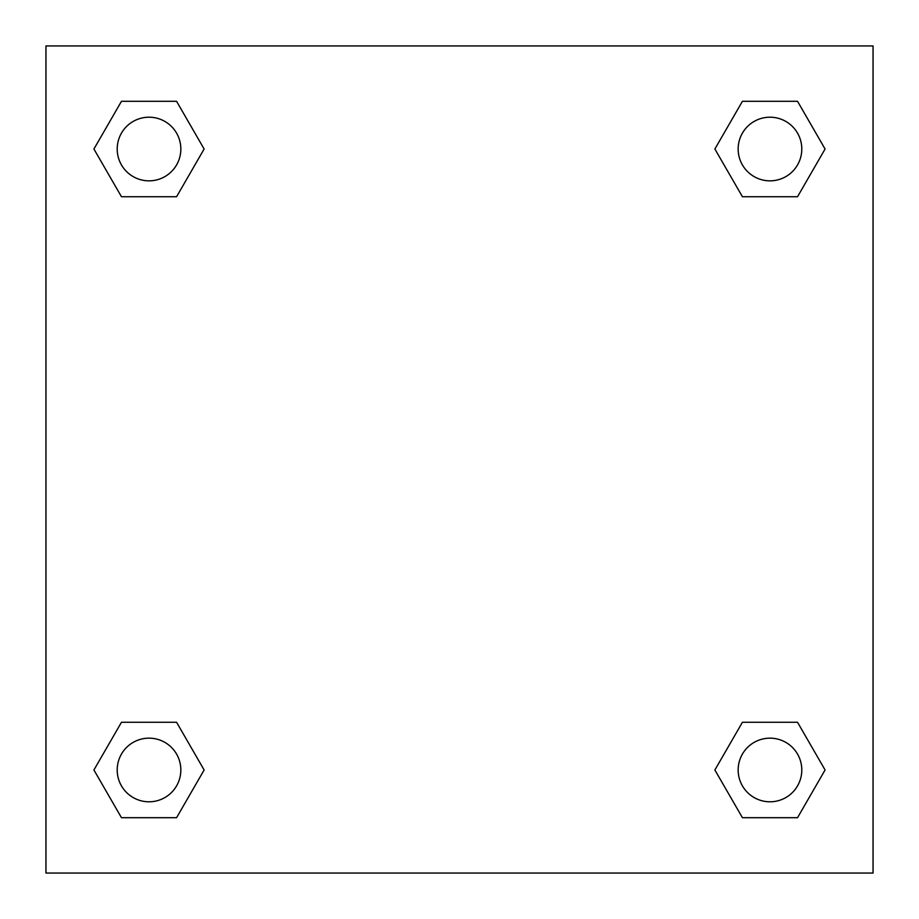 <?xml version="1.0" encoding="UTF-8"?>
<svg xmlns="http://www.w3.org/2000/svg" width="919" height="919" viewBox="0 0 919 919"><rect width="100%" height="100%" fill="white"/><g stroke="black" fill="none" stroke-linecap="round" stroke-linejoin="round"><path stroke-width="1.38" d="M797.531 196.735L742.426 196.735L797.531 196.735L825.078 149.016L797.531 196.735L742.426 196.735L714.879 149.016L742.426 101.297L714.879 149.016M121.469 101.297L176.574 101.297L121.469 101.297L176.574 101.297L204.121 149.016L176.574 196.735L121.469 196.735L176.574 196.735L121.469 196.735L93.922 149.016L121.469 101.297L93.922 149.016M121.469 722.265L176.574 722.265L121.469 722.265L93.922 769.984L121.469 722.265L176.574 722.265L204.121 769.984L176.574 817.703L121.469 817.703L176.574 817.703L121.469 817.703L93.922 769.984M757.957 722.265L742.426 722.265L757.957 722.265L742.426 722.265L714.879 769.984L742.426 722.265L797.531 722.265L742.426 722.265L797.531 722.265L825.078 769.984L797.531 817.703L742.426 817.703L797.531 817.703L742.426 817.703L714.879 769.984M873.05 45.95L45.95 45.95L45.95 873.05L873.05 873.05L873.05 45.95M742.426 101.297L797.531 101.297L742.426 101.297L797.531 101.297L825.078 149.016M801.793 769.984A31.809 31.809 0 0 0 754.074 742.426A31.809 31.809 0 0 0 754.074 797.531A31.809 31.809 0 0 0 801.793 769.984M180.836 769.984A31.809 31.809 0 0 0 133.117 742.426A31.809 31.809 0 0 0 133.117 797.531A31.809 31.809 0 0 0 180.836 769.984M801.793 149.016A31.809 31.809 0 0 0 754.074 121.469A31.809 31.809 0 0 0 754.074 176.574A31.809 31.809 0 0 0 801.793 149.016M180.836 149.016A31.809 31.809 0 0 0 133.117 121.469A31.809 31.809 0 0 0 133.117 176.574A31.809 31.809 0 0 0 180.836 149.016M161.043 722.265L176.574 722.265M757.957 196.735L742.426 196.735M176.574 196.735L161.043 196.735"/></g></svg>

